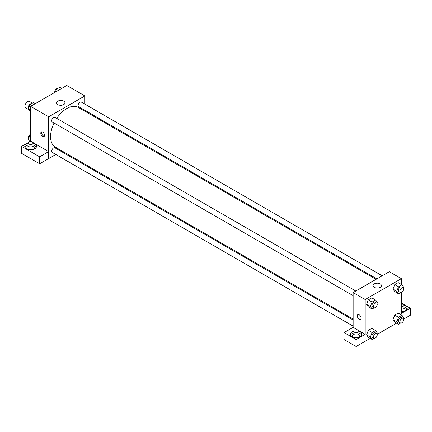 <?xml version="1.0" encoding="UTF-8"?>
<svg xmlns="http://www.w3.org/2000/svg" width="432" height="432" viewBox="0 0 432 432"><rect width="100%" height="100%" fill="white"/><g stroke="black" fill="none" stroke-linecap="round" stroke-linejoin="round"><path stroke-width="0.65" d="M32.449 103.118L29.468 101.396A3.731 2.155 120 0 0 26.595 102.395A3.731 2.155 120 0 0 24.964 106.148A3.731 2.155 120 0 0 25.742 107.86L28.593 109.507M30.618 141.199L30.618 106.369L66.787 85.487L84.872 95.926L84.872 104.128M84.872 110.279L84.872 111.213M57.796 101.174A4.19 2.419 180 0 1 62.365 100.651A4.19 2.419 180 0 1 64.951 102.886A4.19 2.419 180 0 1 60.761 105.305A4.19 2.419 180 0 1 56.57 102.886A4.19 2.419 180 0 1 57.796 101.174M55.804 154.472L48.703 158.576L48.703 116.807L30.618 106.369M48.703 116.807L84.872 95.926M42.676 136.388A2.662 1.539 60 0 1 40.932 134.039A2.662 1.539 60 0 1 41.342 131.906A2.662 1.539 60 0 1 44.005 133.439A2.662 1.539 60 0 1 44.005 136.517A2.662 1.539 60 0 1 42.676 136.388M48.681 151.6L30.645 141.183L21.6 146.405L39.636 156.821L48.681 151.6L48.703 158.576M41.78 131.782A2.662 1.539 -120 0 0 43.432 135.945A2.662 1.539 -120 0 0 44.334 136.204M26.476 144.002A5.859 3.386 180 0 1 32.859 143.267A5.859 3.386 180 0 1 36.477 146.394A5.859 3.386 180 0 1 30.618 149.774A5.859 3.386 180 0 1 24.759 146.394A5.859 3.386 180 0 1 26.476 144.002M36.283 147.263A5.859 3.386 0 0 0 32.141 144.866A5.859 3.386 0 0 0 26.476 145.741A5.859 3.386 0 0 0 24.953 147.263M27.4 149.218A3.731 2.155 180 0 1 26.887 148.133A3.731 2.155 180 0 1 29.192 146.146A3.731 2.155 180 0 1 33.253 146.61A3.731 2.155 180 0 1 34.349 148.133A3.731 2.155 180 0 1 33.836 149.218M39.636 156.821L39.636 163.782L48.681 158.56M21.6 146.405L21.6 153.365L39.636 163.782M61.938 150.93L61.133 151.4M355.795 291.033L54.918 117.32A2.662 1.539 120 0 0 52.256 118.859A2.662 1.539 120 0 0 52.256 121.937L353.133 295.645M353.133 319.982L54.918 147.809A2.662 1.539 120 0 0 52.866 148.522A2.662 1.539 120 0 0 51.7 151.205A2.662 1.539 120 0 0 52.256 152.426L353.133 326.133M382.201 275.789L81.324 102.076A2.662 1.539 120 0 0 79.267 102.789A2.662 1.539 120 0 0 78.106 105.473A2.662 1.539 120 0 0 78.656 106.693L376.871 278.861M376.067 279.326L78.257 107.39A22.934 13.241 120 0 0 56.732 118.368M54.065 122.98A22.934 13.241 120 0 0 50.571 136.615A22.934 13.241 120 0 0 55.323 147.112L353.133 319.048M353.133 327.375L344.066 332.581L356.146 339.552L365.186 334.336L353.133 327.375L353.133 292.567L389.302 271.685L401.355 278.645L401.355 284.434M344.066 332.581L344.066 339.541L356.146 346.513L370.197 338.402M377.19 334.368L396.603 323.158M403.591 319.124L410.4 315.193L410.4 308.232L401.355 313.454L401.355 292.502M401.355 307.816A3.731 2.155 180 0 1 403.996 308.448A3.731 2.155 180 0 1 405.086 309.971A3.731 2.155 180 0 1 404.579 311.056M407.02 309.101A5.859 3.386 0 0 0 401.355 306.585M401.355 304.846A5.859 3.386 180 0 1 407.219 308.232A5.859 3.386 180 0 1 401.355 311.612M352.928 337.16A3.731 2.155 180 0 1 352.415 336.074A3.731 2.155 180 0 1 356.146 333.92A3.731 2.155 180 0 1 359.878 336.074A3.731 2.155 180 0 1 359.365 337.16M361.811 335.205A5.859 3.386 0 0 0 357.669 332.807A5.859 3.386 0 0 0 351.999 333.682A5.859 3.386 0 0 0 350.482 335.205M351.999 331.943A5.859 3.386 180 0 1 358.387 331.209A5.859 3.386 180 0 1 362.005 334.336A5.859 3.386 180 0 1 356.146 337.716A5.859 3.386 180 0 1 350.282 334.336A5.859 3.386 180 0 1 351.999 331.943M356.146 339.552L356.146 346.513M401.355 303.01L410.4 308.232M398.504 317.293L394.735 315.117L398.212 313.108L394.735 315.117L392.996 319.604L394.735 322.078L392.996 319.604L396.76 321.775L398.504 317.293L401.981 315.284L403.72 317.758L403.391 318.622M400.621 292.545L398.504 293.765L394.735 291.589L392.99 289.116L394.735 284.629L398.212 282.62L394.735 284.629L398.504 286.805L401.981 284.796L403.72 287.269L403.391 288.133M374.215 307.789L372.098 309.01L368.329 306.833L366.584 304.36L368.329 299.873L371.812 297.864L368.329 299.873L372.098 302.049L375.581 300.04L377.32 302.513L376.985 303.377M372.098 332.537L368.329 330.361L371.812 328.352L368.329 330.361L366.59 334.849L368.329 337.322L366.59 334.849L370.359 337.019L372.098 332.537L375.581 330.529L377.32 333.002L376.985 333.866M365.186 334.336L365.186 299.527L401.355 278.645M380.209 283.894A4.19 2.419 180 0 1 381.434 285.606A4.19 2.419 180 0 1 377.244 288.025A4.19 2.419 180 0 1 373.054 285.606A4.19 2.419 180 0 1 375.64 283.37A4.19 2.419 180 0 1 380.209 283.894M365.186 299.527L353.133 292.567M357.831 314.626A2.662 1.539 -120 0 0 357.421 316.759A2.662 1.539 -120 0 0 359.159 319.108A2.662 1.539 60 0 1 357.421 316.759A2.662 1.539 60 0 1 357.826 314.626A2.662 1.539 60 0 1 360.493 316.165A2.662 1.539 60 0 1 360.493 319.237A2.662 1.539 60 0 1 359.159 319.108A2.662 1.539 -120 0 0 360.493 319.237M372.098 309.01L370.359 306.531L372.098 302.049M376.677 303.086L375.17 302.216A2.662 1.539 120 0 0 373.118 302.929A2.662 1.539 120 0 0 371.952 305.613A2.662 1.539 120 0 0 372.508 306.833L374.015 307.703A2.662 1.539 120 0 0 376.677 306.164A2.662 1.539 120 0 0 376.677 303.086A2.662 1.539 120 0 0 374.625 303.799A2.662 1.539 120 0 0 373.464 306.482A2.662 1.539 120 0 0 374.015 307.703M368.329 306.833L366.59 304.36L370.359 306.531M375.581 300.04L371.812 297.864M398.504 293.765L396.76 291.287L398.504 286.805M403.083 287.842L401.576 286.972A2.662 1.539 120 0 0 399.519 287.685A2.662 1.539 120 0 0 398.358 290.369A2.662 1.539 120 0 0 398.909 291.589L400.415 292.459A2.662 1.539 120 0 0 403.083 290.92A2.662 1.539 120 0 0 403.083 287.842A2.662 1.539 120 0 0 401.031 288.554A2.662 1.539 120 0 0 399.865 291.238A2.662 1.539 120 0 0 400.415 292.459M394.735 291.589L392.996 289.116L396.76 291.287M401.981 284.796L398.212 282.62M374.215 338.278L372.098 339.498L370.359 337.019M376.677 333.574L375.17 332.705A2.662 1.539 120 0 0 373.118 333.418A2.662 1.539 120 0 0 371.952 336.101A2.662 1.539 120 0 0 372.508 337.322L374.015 338.191A2.662 1.539 120 0 0 376.677 336.652A2.662 1.539 120 0 0 376.677 333.574A2.662 1.539 120 0 0 374.625 334.287A2.662 1.539 120 0 0 373.464 336.971A2.662 1.539 120 0 0 374.015 338.191M372.098 339.498L368.329 337.322M375.581 330.529L371.812 328.352M400.621 323.033L398.504 324.254L396.76 321.775M403.083 318.33L401.576 317.461A2.662 1.539 120 0 0 399.519 318.173A2.662 1.539 120 0 0 398.358 320.857A2.662 1.539 120 0 0 398.909 322.078L400.415 322.947A2.662 1.539 120 0 0 403.083 321.408A2.662 1.539 120 0 0 403.083 318.33A2.662 1.539 120 0 0 401.031 319.043A2.662 1.539 120 0 0 399.865 321.727A2.662 1.539 120 0 0 400.415 322.947M398.504 324.254L394.735 322.078M401.981 315.284L398.212 313.108M30.618 111.856L28.253 109.021L29.992 104.533L33.475 102.524L35.37 103.621M30.618 110.387L28.253 109.021M31.892 105.629L29.992 104.533M31.358 103.75A2.662 1.539 120 0 0 29.381 104.684A2.662 1.539 120 0 0 28.345 107.228A2.662 1.539 120 0 0 28.588 108.162M55.301 92.119L56.398 89.289L59.875 87.28L61.776 88.376M58.298 90.385L56.398 89.289M57.758 88.506A2.662 1.539 120 0 0 55.787 89.44A2.662 1.539 120 0 0 54.745 91.984A2.662 1.539 120 0 0 54.788 92.416M29.781 141.685L28.253 139.509L29.992 135.022L30.618 134.665M30.618 140.875L28.253 139.509M30.618 135.383L29.992 135.022M30.618 134.276A2.662 1.539 120 0 0 28.345 137.716A2.662 1.539 120 0 0 28.588 138.65"/></g></svg>
